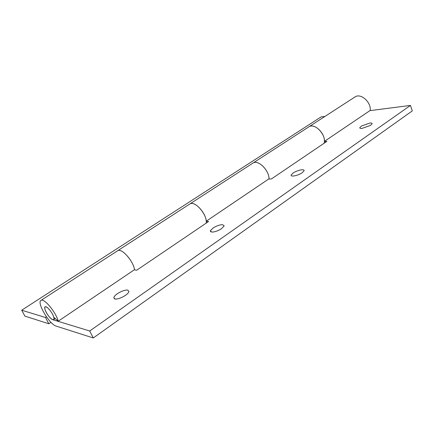 <?xml version="1.0" encoding="UTF-8"?>
<svg xmlns="http://www.w3.org/2000/svg" width="434" height="434" viewBox="0 0 434 434"><rect width="100%" height="100%" fill="white"/><g stroke="black" fill="none" stroke-linecap="round" stroke-linejoin="round"><path stroke-width="0.65" d="M206.193 223.13C207.723 215.221 194.839 199.944 189.685 204.061L117.554 250.792C121.525 247.423 133.656 261.485 134.545 269.867M324.095 143.253C326.78 135.37 314.883 122.269 308.737 126.923L252.881 163.113C258.1 159.224 269.221 170.329 268.988 178.819L206.226 221.221C205.841 212.589 194.383 200.47 189.674 204.067L252.881 163.113C258.116 159.039 269.498 170.806 268.988 179.009M50.962 322.326L48.82 323.764L24.879 316.12L21.7 310.212L45.494 317.482L48.82 323.764M46.465 316.842L45.494 317.482M21.7 310.212L321.068 116.93L324.93 116.431M301.934 172.933L304.109 170.752C304.169 170.025 303.502 169.699 302.113 169.775C299.27 170.052 296.335 171.083 293.308 172.862L291.095 175.065C291.024 175.781 291.67 176.112 293.021 176.052C295.879 175.786 298.852 174.75 301.934 172.933M370.452 125.41L372.122 123.755C372.133 123.104 371.363 122.865 369.811 123.044L361.489 126.023L359.786 127.699C359.764 128.334 360.508 128.578 362.027 128.415L370.452 125.41M221.275 228.881L224.183 225.93L222.577 224.671C219.826 224.747 216.718 225.805 213.251 227.861L210.289 230.839L211.819 232.098C214.58 232.054 217.732 230.98 221.275 228.881M124.927 295.706C127.091 294.301 128.431 292.934 128.947 291.599L127.813 290.086C125.236 289.863 121.938 290.954 117.907 293.362C115.721 294.767 114.359 296.145 113.822 297.507L114.88 299.015C117.457 299.281 120.804 298.18 124.927 295.706M134.28 269.829L136.737 270.187L208.597 221.503L206.237 221.416M40.959 300.42L117.554 250.792C121.542 247.619 133.325 260.942 134.513 269.671L58.243 321.198C56.089 312.447 44.035 297.784 40.959 300.42C36.472 302.308 49.465 324.502 56.111 326.091L93.277 337.961L89.702 330.99L52.736 319.695C49.438 318.968 42.885 307.787 45.136 306.854C44.409 307.695 44.773 309.529 46.232 312.361C48.266 315.985 50.349 318.399 52.481 319.603L53.604 319.652C54.321 318.827 53.957 317.004 52.519 314.189C50.436 310.489 48.331 308.053 46.199 306.887L45.136 306.854C46.682 305.547 52.671 312.827 53.773 317.211L58.243 321.198M268.689 179.02L271.456 178.917L326.905 141.354L324.366 141.582M324.377 141.397C325.088 133.075 314.314 122.838 308.731 126.929L354.996 96.956C360.822 92.735 371.282 102.272 370.224 110.42L324.377 141.397M93.277 337.961L412.3 110.898L410.445 105.424L369.893 110.643M410.445 105.424L89.702 330.99M291.377 175.775L291.095 175.065M359.965 128.193L359.786 127.699M210.734 231.848L210.289 230.839M114.511 298.901L113.822 297.507M53.604 319.652L55.259 318.54"/></g></svg>
